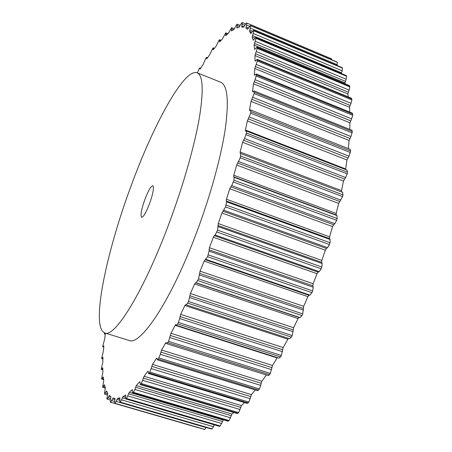 <?xml version="1.0" encoding="UTF-8"?>
<svg xmlns="http://www.w3.org/2000/svg" width="452" height="452" viewBox="0 0 452 452"><rect width="100%" height="100%" fill="white"/><g stroke="black" fill="none" stroke-linecap="round" stroke-linejoin="round"><path stroke-width="0.68" d="M104.768 332.909L128.927 340.418C140.278 346.413 171.477 300.297 197.123 231.102C210.948 194.083 221.423 155.403 225.429 127.899C229.028 100.242 227.412 85.004 220.587 82.185L197.095 72.778C183.879 68.094 152.844 125.95 130.701 186.947C106.26 252.787 90.434 327.632 104.768 332.909C114.475 338.424 144.052 291.342 169.782 221.497C183.642 184.133 194.609 145.273 199.36 117.819C203.762 90.242 203.004 75.23 197.095 72.778M144.877 199.479C148.296 190.597 150.957 186.009 152.844 185.721C154.205 187.416 153.115 193.383 149.572 203.626C146.103 212.564 143.453 217.141 141.623 217.344C140.273 215.547 141.363 209.592 144.877 199.479M104.474 332.808L104.474 334.107L105.276 333.39L105.322 333.858L104.61 339.322L102.734 346.108L102.83 346.82L103.79 345.82L103.847 346.204L103.401 351.283L101.677 358.08L101.79 358.656L102.926 357.323L102.824 362.267L101.276 369.018L101.406 369.459L102.723 367.758L102.926 372.115L101.576 378.759L101.711 379.081L102.276 378.465L103.225 376.957L103.751 380.669L102.632 387.138L104.48 384.765L105.333 387.754L104.474 393.969L106.576 391.048L107.712 393.2L106.909 398.754L107.214 399.127L109.39 395.46L110.915 396.816L110.441 399.941L110.373 402.088L110.689 402.269L113.102 397.992L114.972 398.438L114.633 401.41L114.672 403.325L115.068 403.337L117.644 398.398L119.882 397.884L119.814 402.325L120.356 402.144L123.04 396.557L125.645 395.014L125.809 398.941L126.515 398.523L129.272 392.313L132.233 389.697L132.628 393.059L132.973 392.901L134.888 389.426L136.312 385.573L139.606 381.855L139.866 381.697L140.007 382.2L140.227 384.596L141.323 383.545L144.098 376.273L147.691 371.437L148.041 371.177L148.533 373.522L149.838 372.081L152.544 364.408L156.392 358.47L156.85 358.08L157.432 359.877L158.268 359.137L160.33 354.306L161.55 350.034L165.596 343.04L166.161 342.492L166.805 343.757L168.568 341.401L170.969 333.282L175.15 325.316L175.839 324.57L176.489 325.35L177.743 323.965L179.71 318.553L180.647 314.355L184.891 305.529L185.704 304.569L186.326 304.914L188.552 301.518L190.411 293.534L194.626 283.992L195.524 282.788L196.191 282.794L198.552 278.85L200.066 271.177L204.174 261.098L207.575 256.713L209.09 251.159L209.417 247.702L213.333 237.272L214.293 235.622L215.158 235L217.559 230.136L218.265 223.559L221.909 212.994L225.559 206.931L226.588 201.846L226.226 201.021L226.441 199.247L229.74 188.755L231.695 185.591L233.955 180.201L234.159 177.337L233.673 176.817L233.78 175.24L236.667 165.036L240.283 157.804L240.752 153.584L240.153 153.375L240.142 152.025L242.577 142.301L244.509 138.527L246.464 133.052L246.385 131.046L245.487 131.125L245.43 130.035L247.374 120.961L250.702 113.181L250.86 110.056L249.662 110.503L249.577 109.644L251.018 101.367L254.12 93.541L254.148 90.948L252.657 91.824L252.555 91.168L253.482 83.806L255.148 79.716L256.431 74.879L256.239 73.987L254.47 75.331L254.357 74.857L254.781 68.489L257.318 60.997L257.154 59.353L255.527 60.935L255.126 61.201L255.018 60.873L254.962 55.551L257.182 48.404L256.951 47.161L254.589 49.313L254.086 45.064L255.968 38.347L255.696 37.465L253.148 40.217L252.227 37.03L253.775 30.821L253.476 30.244L250.775 33.561L249.476 31.408L250.351 28.109L250.436 25.476L247.589 29.284L245.939 28.12L246.843 23.063L246.521 22.956L245.227 24.583L243.622 27.244L241.673 27.03L242.368 22.611L241.933 22.651L240.617 24.521L239.04 27.352L236.814 28.03L237.317 24.205L236.775 24.419L233.921 29.448L231.447 30.968L231.582 27.764L228.356 33.38L225.672 35.68L225.915 33.821L225.876 32.917L225.593 33.052L222.424 38.979L219.57 42.002L219.655 39.708L218.824 40.505L216.214 46.093L213.214 49.782L213.203 47.901L212.779 48.24L209.79 54.556L206.954 58.619L206.683 58.856L206.592 57.359L206.089 57.811L203.225 64.235L200.343 68.777L200.027 69.088L199.874 67.924L199.304 68.506L197.388 72.896M342.616 192.337L240.752 153.584L342.616 192.337L342.983 194.857L342.593 196.586L338.65 203.423L336.158 213.412L336.254 215.005L337 215.615L337.141 218.514L336.655 220.305L334.808 223.678L333.604 224.746L332.57 226.61L329.559 236.825L329.519 238.605L330.146 239.503L330.05 242.735L329.474 244.543L327.553 247.668L326.389 248.464L325.316 250.188L321.835 260.425L321.666 262.358L322.163 263.533L321.835 267.03L321.186 268.827L319.225 271.635L318.123 272.138L317.033 273.68L313.151 283.743L312.857 285.788L313.213 287.223L312.665 290.918L311.948 292.664L309.987 295.099L308.965 295.303L307.874 296.636L303.676 306.315L302.721 313.908L198.552 278.85M186.371 304.919L289.625 338.717L291.416 337.119L292.212 335.57L293.602 327.711L298.037 318.592L299.1 317.496L300.032 317.592L301.953 315.575L302.721 313.908M288.416 338.322L283.144 347.537L281.364 355.509L178.489 322.485M176.489 325.35L279.008 358.148L280.545 356.916L281.364 355.509M277.347 357.617L272.505 365.465L270.386 373.397L168.568 341.401M166.805 343.757L268.273 375.555L269.567 374.64L270.386 373.397M266.301 374.934L261.889 381.234L259.493 388.986L158.968 357.995M157.432 359.877L257.629 390.686L259.493 388.986M255.295 389.969L251.487 394.652L248.871 402.094L149.838 372.081M148.533 373.522L247.255 403.387L248.871 402.094M244.459 402.54L241.464 405.608L238.69 412.636L141.323 383.545M140.227 384.596L237.311 413.563L238.69 412.636M233.859 412.529L231.966 414.049L229.091 420.58L133.521 392.347M132.628 393.059L227.944 421.185L229.091 420.58M223.39 419.84L220.192 425.959L126.515 398.523M125.809 398.941L219.26 426.292L220.192 425.959M214.163 424.807L213.502 426.711L212.073 428.858L120.356 402.144M119.814 402.325L211.338 428.971L212.073 428.858M206.225 427.485L204.807 429.4L115.068 403.337M204.202 429.321L204.807 429.4M198.694 427.728L110.717 402.274M336.864 61.952L250.436 25.476M246.848 23.069L331.649 58.879L331.909 59.85M337.068 65.433L337.429 62.359L337.022 62.02M253.476 30.244L342.124 67.63L253.578 30.357M341.254 73.309L342.164 70.8L342.469 68.139L342.124 67.63M255.696 37.465L346.362 75.62L255.838 37.697M345.351 83.942L345.017 82.919L346.147 79.241L346.639 76.309L346.362 75.62M256.951 47.161L349.306 85.586L349.611 86.033L257.126 47.567M348.306 96.926L347.791 93.903L349.125 90.084L349.808 86.908L349.611 86.033M257.154 59.353L351.396 98.197L351.758 98.875L257.346 59.975M349.752 112.09L349.464 107.214L350.984 103.305L351.871 99.926L351.758 98.875M256.239 73.987L352.289 113.124L352.69 114.073L256.431 74.879M349.763 129.374L349.921 122.774L351.628 118.842L352.713 115.3L352.69 114.073M254.148 90.948L351.905 130.232L352.328 131.515L254.323 92.163M348.345 148.606L349.108 140.425L350.978 136.538L352.328 131.515M250.86 110.056L350.176 149.324L350.599 150.979L251.001 111.65M345.577 169.556L346.961 159.952L348.972 156.189L350.599 150.979M346.893 170.105L347.481 172.212L246.464 133.052M341.667 191.976L341.537 190.642L343.469 181.066L345.588 177.506L347.198 173.85L347.481 172.212M303.478 310.095L199.513 274.969M303.264 308.439L199.535 273.336M303.676 306.315L200.066 271.177M307.874 296.636L204.174 261.098M308.965 295.303L205.112 259.657M309.987 295.099L205.886 259.346M311.948 292.664L207.575 256.713M301.953 315.575L197.812 280.585M292.212 335.57L188.552 301.518M293.162 331.712L189.659 297.569M293.082 329.864L189.8 295.732M293.602 327.711L190.411 293.534M298.037 318.592L194.626 283.992M299.1 317.496L195.524 282.788M300.032 317.592L196.191 282.794M291.416 337.119L187.8 303.139M312.665 290.918L208.287 254.9M282.472 351.679L179.71 318.553M282.534 349.678L179.975 316.553M283.144 347.537L180.647 314.355M287.715 339.147L184.891 305.529M280.545 356.916L177.743 323.965M271.624 369.663L169.879 337.554M271.816 367.561L170.246 335.435M272.505 365.465L170.969 333.282M277.132 357.933L175.15 325.316M269.567 374.64L167.845 342.718M260.832 385.415L160.33 354.306M261.143 383.239L160.788 352.108M261.889 381.234L161.55 350.034M166.534 343.339L165.596 343.04M258.691 390.048L158.268 359.137M250.284 398.743L151.228 368.606M250.696 396.545L151.77 366.369M251.487 394.652L152.544 364.408M157.047 358.673L156.392 358.47M248.097 402.969L149.183 373.024M240.148 409.546L142.713 380.324M240.65 407.359L143.318 378.098M241.464 405.608L144.098 376.273M148.194 371.589L147.691 371.437M237.955 413.32L140.719 384.29M230.56 417.784L134.888 389.426M231.141 415.642L135.543 387.234M231.966 414.049L136.312 385.573M139.996 381.968L139.606 381.855M228.401 421.066L132.973 392.901M221.649 423.479L127.837 395.918M222.288 421.411L128.526 393.799M223.107 419.998L129.272 392.313M132.521 389.782L132.233 389.697M219.559 426.259L126.029 398.879M213.502 426.711L121.616 399.873M125.69 398.839L122.322 397.85M125.662 397.325L123.04 396.557M211.502 428.976L119.933 402.314M206.18 427.592L116.254 401.416M119.757 400.319L116.972 399.506M119.961 399.076L117.644 398.398M204.298 429.349L114.706 403.331M114.616 401.506L111.763 400.675M114.983 399.636L112.48 398.901M110.746 398.591L108.147 397.833M110.898 396.805L108.853 396.206M107.74 393.754L105.378 393.059M106.966 391.85L106.062 391.585M105.118 387.042L103.429 386.545M104.678 385.403L104.09 385.228M103.497 378.832L102.276 378.465M103.333 377.443L102.903 377.313M102.824 369.295L101.864 369.007M102.796 368.12L102.457 368.018M102.949 358.577L102.158 358.34M102.994 357.588L102.711 357.504M103.79 346.82L103.118 346.616M105.276 334.169L104.689 333.988M200.564 68.427L199.965 68.19M207.366 58.02L206.683 57.743M213.457 49.596L213.169 49.477M214.095 48.765L213.287 48.432M219.887 41.748L219.531 41.601M220.717 40.821L219.723 40.409M226.107 35.352L225.65 35.16M227.209 34.358L225.915 33.821M232.085 30.583L231.447 30.312M233.644 29.606L231.791 28.832M237.893 27.668L236.842 27.227M239.628 26.595L237.266 25.606M243.95 26.984L241.741 26.052M244.814 25.385L242.249 24.306M247.973 28.973L245.939 28.12M248.538 28.001L246.057 26.956M249.487 26.289L246.645 25.092M337.429 62.359L250.696 25.758M251.792 32.38L249.476 31.408M252.465 31.239L249.679 30.069M337.299 64.726L250.351 28.109M342.469 68.139L253.775 30.821M254.866 38.137L252.227 37.03M341.424 72.778L252.521 35.516M342.164 70.8L253.273 33.476M346.639 76.309L255.968 38.347M254.905 49.443L254.589 49.313M345.017 82.919L254.086 45.064M345.305 81.258L254.47 43.392M346.147 79.241L255.301 41.296M349.808 86.908L257.182 48.404M255.436 61.043L255.018 60.873M347.791 93.903L254.962 55.551M348.193 92.112L255.448 53.731M349.125 90.084L256.34 51.618M351.871 99.926L257.318 60.997M254.888 75.072L254.357 74.857M349.464 107.214L254.781 68.489M349.972 105.31L255.357 66.546M350.984 103.305L256.312 64.444M352.713 115.3L256.318 76.083M253.267 91.451L252.555 91.168M349.921 122.774L253.482 83.806M350.543 120.786L254.143 81.767M351.628 118.842L255.148 79.716M352.244 132.894L254.12 93.541M250.651 110.068L249.577 109.644M349.108 140.425L251.018 101.367M349.825 138.385L251.764 99.265M350.978 136.538L252.798 97.299M350.419 152.505L250.702 113.181M345.611 168.946L245.43 130.035M346.961 159.952L247.374 120.961M347.78 157.895L248.193 118.825M348.972 156.189L249.25 117M347.198 173.85L246.074 134.713M342.983 194.857L240.752 156.042M341.537 190.642L240.142 152.025M343.469 181.066L242.577 142.301M344.373 179.032L243.453 140.182M345.588 177.506L244.509 138.527M342.593 196.586L240.283 157.804M337.141 218.514L233.955 180.201M337 215.615L234.159 177.337M336.254 215.005L233.673 176.817M336.158 213.412L233.78 175.24M338.65 203.423L236.667 165.036M339.627 201.451L237.594 162.969M340.853 200.14L238.628 161.528M336.655 220.305L233.407 182.037M330.05 242.735L226.175 205.067M330.146 239.503L226.588 201.846M329.519 238.605L226.226 201.021M329.559 236.825L226.441 199.247M332.57 226.61L229.74 188.755M333.604 224.746L230.695 186.783M334.808 223.678L231.695 185.591M329.474 244.543L225.559 206.931M321.835 267.03L217.559 230.136M322.163 263.533L218.175 226.621M321.666 262.358L217.937 225.503M321.835 260.425L218.265 223.559M325.316 250.188L221.909 212.994M326.389 248.464L222.881 211.163M327.553 247.668L223.819 210.248M321.186 268.827L216.892 232M313.213 287.223L209.09 251.159M312.857 285.788L208.982 249.77M313.151 283.743L209.417 247.702M317.033 273.68L213.333 237.272M318.123 272.138L214.293 235.622M319.225 271.635L215.158 235M289.625 338.717L186.326 304.914M198.456 427.75L110.689 402.269M115.074 398.585L113.616 398.155M204.247 429.338L114.672 403.325M110.412 400.06L107.214 399.127M107.486 394.946L104.581 394.099M105.35 388.115L102.757 387.353M103.604 379.646L101.711 379.081M102.841 369.889L101.406 369.459M102.932 359.001L101.79 358.656M103.762 347.108L102.83 346.82M105.254 334.35L104.474 334.107M200.677 68.246L199.874 67.924M207.553 57.749L206.592 57.359M214.389 48.387L213.203 47.901M221.164 40.33L219.655 39.708M227.898 33.759L225.876 32.917M234.407 28.792L231.791 27.696M240.193 25.414L237.317 24.205M245.566 23.962L242.368 22.611M336.949 61.975L250.385 25.442M331.655 58.884L246.843 23.063M347.074 170.138L246.385 131.046"/></g></svg>
